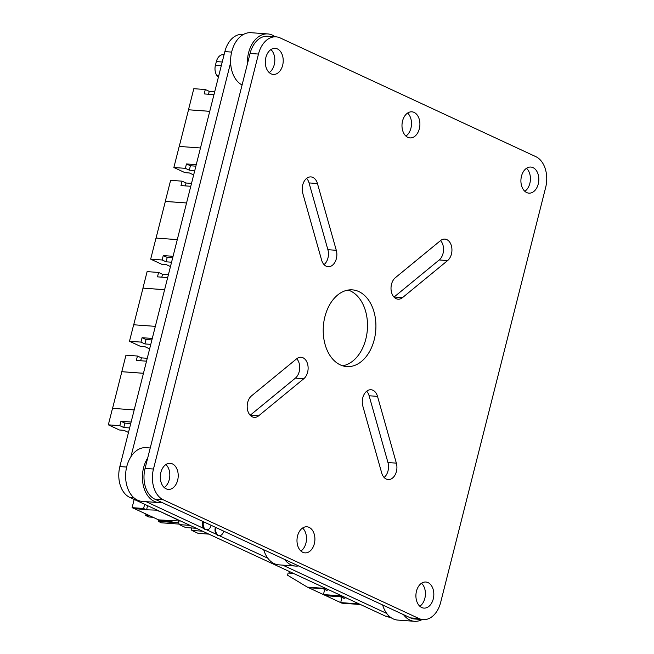 <?xml version="1.0" encoding="UTF-8"?>
<svg xmlns="http://www.w3.org/2000/svg" width="654" height="654" viewBox="0 0 654 654"><rect width="100%" height="100%" fill="white"/><g stroke="black" fill="none" stroke-linecap="round" stroke-linejoin="round"><path stroke-width="0.98" d="M214.7 91.756L209.239 91.356L205.291 89.524L204.179 93.923L213.972 94.642M195.865 166.173L190.412 165.773L186.464 163.941L196.249 164.653M194.753 170.571L189.3 170.171L185.352 168.34L173.866 167.498L184.968 172.656L189.447 172.983L193.649 174.937M173.866 167.498L179.196 146.422L200.476 147.976M186.464 163.941L185.352 168.34M205.291 89.524L193.813 88.691L188.475 109.766L209.746 111.319M209.746 111.335L188.524 109.79L179.253 146.422M208.512 94.241L209.239 91.356M190.412 165.773L189.3 170.171M191.508 183.398L186.047 183.006L182.106 181.166L180.986 185.572L190.78 186.284M172.681 257.815L167.22 257.414L163.271 255.583L173.065 256.303M171.569 262.213L166.108 261.813L162.159 259.981L150.673 259.147L161.783 264.298L166.263 264.625L170.465 266.579M150.673 259.147L156.012 238.064L177.283 239.617M163.271 255.583L162.159 259.981M182.106 181.166L170.62 180.332L165.282 201.407L186.562 202.961M186.553 202.985L165.339 201.432L156.061 238.072M185.319 185.883L186.047 183.006M167.22 257.414L166.108 261.813M168.405 274.713L162.544 274.288L158.595 272.456L157.483 276.855L167.677 277.598M151.892 339.966L146.03 339.54L142.082 337.701L152.276 338.445M150.78 344.364L144.918 343.939L140.97 342.099L129.484 341.265L140.585 346.416L145.074 346.751L149.643 348.868M129.484 341.265L133.661 324.768L155.341 326.354M142.082 337.701L140.97 342.099M158.595 272.456L147.109 271.614L142.94 288.112L164.612 289.697M164.612 289.714L142.989 288.136L133.718 324.768M161.816 277.165L162.544 274.288M146.03 339.54L144.918 343.939M147.256 358.294L141.395 357.869L137.446 356.029L136.334 360.428L146.529 361.18M130.743 423.547L124.881 423.113L120.933 421.282L131.127 422.026M129.631 427.945L123.77 427.512L119.821 425.68L108.335 424.838L119.437 429.997L123.925 430.324L128.495 432.449M108.335 424.838L112.513 408.349L134.193 409.927M120.933 421.282L119.821 425.68M137.446 356.029L125.96 355.196L121.791 371.693L143.463 373.271M143.463 373.295L121.84 371.709L112.57 408.349M140.667 360.746L141.395 357.869M124.881 423.113L123.77 427.512M157.312 510.177L146.57 509.793L147.608 505.673M172.272 520.453L171.961 521.671L160.483 520.829L158.628 519.971L170.114 520.805L171.961 521.671M134.168 508.526L158.652 519.897L180.226 521.042L159.053 510.987M157.213 510.57L159.004 511.183M145.441 509.352L143.586 508.493L132.108 507.651L133.956 508.51L146.57 509.793M132.108 507.651L134.184 499.435M144.648 504.299L143.586 508.493M390.438 617.229L389.465 617.155A24.615 16.816 -85.8 0 1 385.32 616.068L129.713 497.359A24.615 16.816 -85.8 0 1 119.854 466.564L224.862 51.601A24.615 16.816 -85.8 0 1 242.446 34.384L243.411 34.458M130.89 456.786L230.633 62.612M386.727 613.436L282.724 565.13M267.805 558.205L219.098 535.585M216.384 534.318L206.566 529.765M203.852 528.497L146.038 501.651M219.057 535.569A5.87 4.006 -85.8 0 1 218.796 535.561A5.87 4.006 -85.8 0 1 215.395 528.236L215.428 527.304M218.698 535.552A5.87 4.006 -85.8 0 1 218.599 535.544A5.87 4.006 -85.8 0 1 215.199 528.219M206.525 529.748A5.87 4.006 -85.8 0 1 206.255 529.74A5.87 4.006 -85.8 0 1 202.854 522.415L202.895 521.483M206.165 529.732A5.87 4.006 -85.8 0 1 206.067 529.724A5.87 4.006 -85.8 0 1 202.658 522.399M223.611 531.105L223.447 531.767A5.87 4.006 -85.8 0 1 219.327 535.601A5.87 4.006 -85.8 0 1 215.926 528.277L216.09 527.615M215.926 528.277L215.395 528.236A5.87 4.006 -85.8 0 0 218.796 535.561L218.599 535.544M211.078 525.285L210.915 525.947A5.87 4.006 -85.8 0 1 206.795 529.781A5.87 4.006 -85.8 0 1 203.394 522.456L203.558 521.794M203.394 522.456L202.854 522.415A5.87 4.006 -85.8 0 0 206.255 529.74L206.067 529.724M222.229 62.007L216.351 61.574L215.428 65.245A9.998 6.834 -85.8 0 0 216.801 75.39A12.156 8.306 -85.8 0 0 218.379 77.205M216.351 61.574A9.998 6.834 -85.8 0 1 222.033 54.699A12.156 8.306 -85.8 0 1 223.815 54.552L224.109 54.576M146.014 514.028L145.678 515.515L146.055 514.044M153.028 517.281L148.842 516.979L145.678 515.515L149.864 515.818M178.109 520.886L179.294 524.606L190.069 525.391M196.331 528.301L185.564 527.516L179.294 524.606M158.554 519.848L158.211 521.336L158.587 519.865M179.139 524.099L161.375 522.799L158.211 521.336L178.73 522.832M191.025 527.909L191.835 530.427L202.601 531.212M208.871 534.122L198.097 533.337L191.835 530.427M359.242 603.953L340.685 602.604L341.919 603.176L360.477 604.533M341.968 597.519L340.685 602.604L307.38 587.129L325.937 588.486M293.499 573.427L288.128 573.035L287.572 575.234L307.38 587.129M289.477 573.133L289.836 571.719M341.968 595.933L323.411 594.576L324.703 589.499M325.88 595.729L344.437 597.077M308.614 587.701L327.172 589.058M340.391 596.783L344.053 598.385L346.031 597.625M323.117 588.764L326.779 590.366L328.766 589.606M526.511 168.291A13.08 8.935 -85.8 0 1 530.378 180.136A13.08 8.935 -85.8 0 1 524.827 191.295A13.08 8.935 -85.8 0 0 530.378 180.136A13.08 8.935 -85.8 0 0 526.511 168.291M165.895 464.544A13.08 8.935 -85.8 0 1 169.77 476.39A13.08 8.935 -85.8 0 1 164.219 487.549A13.08 8.935 -85.8 0 0 169.77 476.39A13.08 8.935 -85.8 0 0 165.895 464.544M147.698 458.013A26.92 18.394 94.2 0 0 154.36 501.405A26.92 18.394 94.2 0 0 158.897 502.591A26.92 18.394 94.2 0 0 161.914 502.452M150.24 447.974L146.014 447.663A26.92 18.394 94.2 0 0 126.099 469.793A26.92 18.394 94.2 0 0 137.561 500.171A26.92 18.394 94.2 0 0 142.09 501.365L158.897 502.591M407.589 113.06A13.08 8.935 -85.8 0 1 411.456 124.906A13.08 8.935 -85.8 0 1 405.905 136.065A13.08 8.935 -85.8 0 0 411.456 124.906A13.08 8.935 -85.8 0 0 407.589 113.06M421.511 583.254A13.08 8.935 -85.8 0 1 425.378 595.099A13.08 8.935 -85.8 0 1 419.827 606.258A13.08 8.935 -85.8 0 0 425.378 595.099A13.08 8.935 -85.8 0 0 421.511 583.254M403.534 614.662A26.92 18.394 94.2 0 0 409.976 620.106A26.92 18.394 94.2 0 0 414.505 621.3A26.92 18.394 94.2 0 0 422.108 619.542M382.631 604.95A26.92 18.394 94.2 0 0 393.168 618.88A26.92 18.394 94.2 0 0 397.697 620.074L414.505 621.3M302.581 528.023A13.08 8.935 -85.8 0 1 306.456 539.869A13.08 8.935 -85.8 0 1 300.905 551.028A13.08 8.935 -85.8 0 0 306.456 539.869A13.08 8.935 -85.8 0 0 302.581 528.023M284.613 559.432A26.92 18.394 94.2 0 0 291.055 564.876A26.92 18.394 94.2 0 0 295.583 566.07A26.92 18.394 94.2 0 0 298.6 565.931M263.709 549.728A26.92 18.394 94.2 0 0 274.247 563.65A26.92 18.394 94.2 0 0 278.776 564.843L295.583 566.07M270.895 49.581A13.08 8.935 -85.8 0 1 274.77 61.427A13.08 8.935 -85.8 0 1 269.219 72.586A13.08 8.935 -85.8 0 0 274.77 61.427A13.08 8.935 -85.8 0 0 270.895 49.581M275.081 36.771A26.92 18.394 94.2 0 0 267.821 33.926A26.92 18.394 94.2 0 0 247.433 63.839M267.821 33.926L251.013 32.7A26.92 18.394 94.2 0 0 231.156 54.47A26.92 18.394 94.2 0 0 242.086 84.979M166.108 488.816A13.08 8.935 -85.8 0 1 160.541 474.06A13.08 8.935 -85.8 0 1 170.212 463.31A13.08 8.935 -85.8 0 1 178.166 477.003A13.08 8.935 -85.8 0 1 168.307 489.396A13.08 8.935 -85.8 0 1 166.108 488.816M407.794 137.332A13.08 8.935 -85.8 0 1 402.226 122.576A13.08 8.935 -85.8 0 1 411.897 111.826A13.08 8.935 -85.8 0 1 419.86 125.519A13.08 8.935 -85.8 0 1 409.993 137.912A13.08 8.935 -85.8 0 1 407.794 137.332M526.715 192.562A13.08 8.935 -85.8 0 1 521.148 177.806A13.08 8.935 -85.8 0 1 530.827 167.056A13.08 8.935 -85.8 0 1 538.782 180.749A13.08 8.935 -85.8 0 1 528.914 193.143A13.08 8.935 -85.8 0 1 526.715 192.562M348.132 290.057A38.463 26.283 -85.8 0 1 367.368 329.526A38.463 26.283 -85.8 0 1 342.598 365.782M340.293 364.883A38.463 26.283 -85.8 0 1 323.918 321.49A38.463 26.283 -85.8 0 1 352.367 289.869A38.463 26.283 -85.8 0 1 375.772 330.139A38.463 26.283 -85.8 0 1 346.759 366.583A38.463 26.283 -85.8 0 1 340.293 364.883M271.108 73.853A13.08 8.935 -85.8 0 1 265.54 59.097A13.08 8.935 -85.8 0 1 275.211 48.347A13.08 8.935 -85.8 0 1 283.174 62.04A13.08 8.935 -85.8 0 1 273.307 74.433A13.08 8.935 -85.8 0 1 271.108 73.853M302.794 552.295A13.08 8.935 -85.8 0 1 297.227 537.539A13.08 8.935 -85.8 0 1 306.898 526.789A13.08 8.935 -85.8 0 1 314.86 540.482A13.08 8.935 -85.8 0 1 304.993 552.875A13.08 8.935 -85.8 0 1 302.794 552.295M381.683 472.924L362.839 406.15A11.535 7.881 -85.8 0 1 371.014 389.751A11.535 7.881 -85.8 0 1 377.513 396.373L396.357 463.146A11.535 7.881 -85.8 0 1 388.182 479.546A11.535 7.881 -85.8 0 1 381.683 472.924M366.681 391.231A11.535 7.881 -85.8 0 1 369.109 395.76L387.961 462.533A11.535 7.881 -85.8 0 1 384.111 477.453M440.453 240.656A11.535 7.881 -85.8 0 1 444.875 239.111A11.535 7.881 -85.8 0 1 451.816 247.899A11.535 7.881 -85.8 0 1 447.614 260.578L402.496 297.644A11.535 7.881 -85.8 0 1 398.073 299.189A11.535 7.881 -85.8 0 1 391.141 290.409A11.535 7.881 -85.8 0 1 395.335 277.721L440.453 240.656M440.543 240.582A11.535 7.881 -85.8 0 1 439.218 259.965L394.092 297.03A11.535 7.881 -85.8 0 1 394.002 297.104M321.613 260.079L302.769 193.306A11.535 7.881 -85.8 0 1 310.952 176.915A11.535 7.881 -85.8 0 1 317.452 183.529L336.295 250.302A11.535 7.881 -85.8 0 1 328.112 266.701A11.535 7.881 -85.8 0 1 321.613 260.079M306.62 178.387A11.535 7.881 -85.8 0 1 309.048 182.916L327.891 249.689A11.535 7.881 -85.8 0 1 324.041 264.617M421.716 607.525A13.08 8.935 -85.8 0 1 416.148 592.769A13.08 8.935 -85.8 0 1 425.819 582.019A13.08 8.935 -85.8 0 1 433.782 595.712A13.08 8.935 -85.8 0 1 423.915 608.106A13.08 8.935 -85.8 0 1 421.716 607.525M296.72 358.735A11.535 7.881 -85.8 0 1 295.395 378.118L250.269 415.184A11.535 7.881 -85.8 0 1 250.18 415.257M303.799 378.731L258.673 415.797A11.535 7.881 -85.8 0 1 254.251 417.35A11.535 7.881 -85.8 0 1 247.318 408.562A11.535 7.881 -85.8 0 1 251.512 395.874L296.63 358.809A11.535 7.881 -85.8 0 1 301.053 357.264A11.535 7.881 -85.8 0 1 307.993 366.052A11.535 7.881 -85.8 0 1 303.799 378.731L295.395 378.118M276.053 36.845L267.649 36.232A24.615 16.816 94.2 0 0 250.065 53.448L145.065 468.411A24.615 16.816 94.2 0 0 154.916 499.198L410.532 617.907A24.615 16.816 94.2 0 0 414.677 618.995L423.073 619.616A24.615 16.816 94.2 0 0 440.657 602.399L545.665 187.436A24.615 16.816 94.2 0 0 535.806 156.641L280.198 37.932A24.615 16.816 94.2 0 0 276.053 36.845A24.615 16.816 94.2 0 0 258.469 54.061L153.469 469.024A24.615 16.816 94.2 0 0 163.32 499.82L418.936 618.52A24.615 16.816 94.2 0 0 423.073 619.616M389.392 616.362L385.32 616.068M231.639 52.099L224.862 51.601M126.639 467.062L119.854 466.564M133.776 497.661L129.713 497.359M221.297 65.67L215.428 65.245M218.804 75.537L216.801 75.39M224.036 54.846L222.033 54.699M387.961 462.533L396.357 463.146M369.109 395.76L377.513 396.373M439.218 259.965L447.614 260.578M394.092 297.03L402.496 297.644M327.891 249.689L336.295 250.302M309.048 182.916L317.452 183.529M250.269 415.184L258.673 415.797M145.065 468.411L153.469 469.024M250.065 53.448L258.469 54.061M410.532 617.907L418.936 618.52M154.916 499.198L163.32 499.82M219.327 535.601L218.796 535.561M206.795 529.781L206.255 529.74"/></g></svg>
